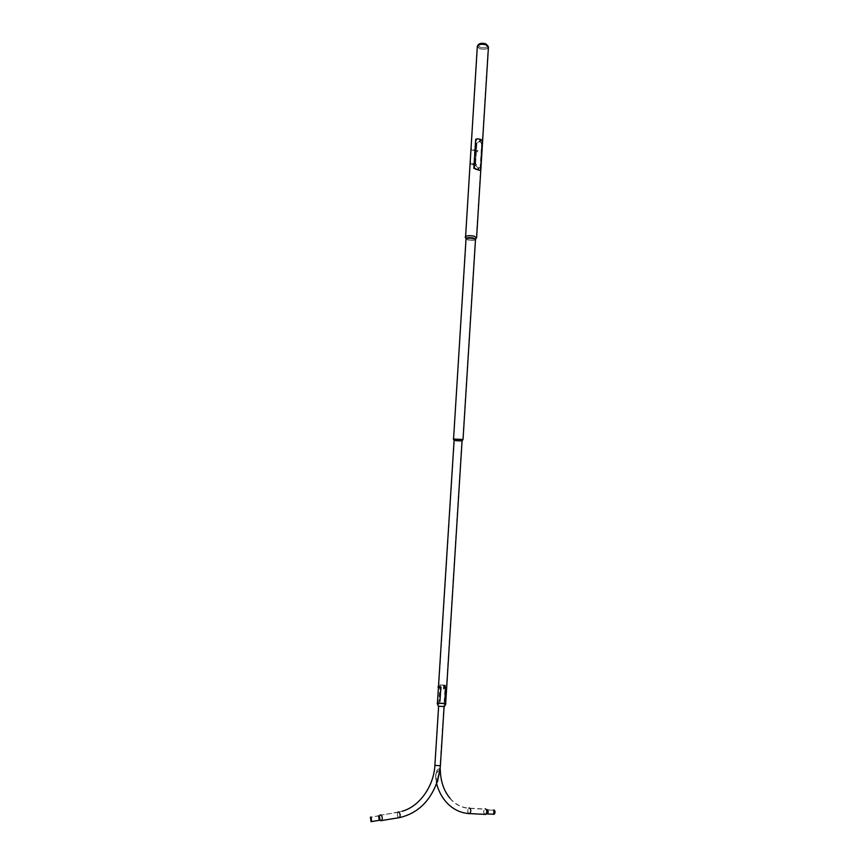 <?xml version="1.0" encoding="UTF-8"?>
<svg xmlns="http://www.w3.org/2000/svg" width="865" height="865" viewBox="0 0 865 865"><rect width="100%" height="100%" fill="white"/><g stroke="black" fill="none" stroke-linecap="round" stroke-linejoin="round"><path stroke-width="0.65" stroke-dasharray="4.33 3.24" d="M478.021 45.056L480.107 47.24C483.34 48.148 485.838 47.921 487.59 46.548L487.892 45.672M480.226 47.261C483.319 48.126 485.697 47.91 487.373 46.602L487.676 45.769L485.676 43.996C481.913 43.045 479.426 43.434 478.226 45.175L480.226 47.261M485.935 44.948L488.174 46.937C487.244 49.132 484.454 49.683 479.826 48.602L477.567 46.44C478.713 44.364 481.502 43.877 485.935 44.948L488.174 47.099C487.027 49.175 484.238 49.673 479.826 48.602L477.588 46.267C478.929 44.331 481.719 43.888 485.935 44.948M488.433 47.121C487.233 49.294 484.314 49.813 479.675 48.689L477.296 46.418M476.128 238.362C474.074 239.27 471.241 239.356 467.641 238.61L465.532 237.691M480.518 166.707L481.87 144.833L480.799 142.174L478.94 141.611L476.907 143.276L475.534 165.204L477.523 167.442L479.286 167.983L480.518 166.707L481.686 144.931L479.87 141.957L478.778 141.698L476.723 143.363L475.35 165.291L477.372 167.507L479.124 168.048L480.324 166.794M473.966 236.242L476.312 237.734C475.177 239.097 472.344 239.367 467.803 238.545L465.435 237.053C466.559 235.691 469.403 235.421 473.966 236.242C469.468 235.442 466.646 235.702 465.489 237.032L467.824 238.535C472.377 239.346 475.188 239.075 476.258 237.713L473.944 236.253M475.512 239.335C474.528 240.513 472.052 240.751 468.084 240.038L466.03 238.74M465.5 237.626L467.673 238.599C471.349 239.356 474.182 239.248 476.172 238.297M468.246 239.983C472.009 240.654 474.344 240.427 475.231 239.302L475.263 239.324C474.334 240.438 471.987 240.654 468.225 239.983L466.278 238.751C467.208 237.637 469.554 237.41 473.328 238.091C469.608 237.432 467.273 237.637 466.311 238.74L468.246 239.983M453.519 439.204L462.786 439.788L453.541 439.247M460.753 438.998L462.775 439.625L455.596 439.669L453.552 439.042L460.753 438.998M444.751 687.145L444.123 686.864L444.621 687.297M444.675 687.134L444.123 687.07L444.675 687.134M444.837 687.372L444.188 687.891L444.578 687.307M444.697 687.34L444.653 687.967L444.697 687.34M462.061 440.966L454.093 440.469M455.65 439.658L462.645 439.55L453.693 438.988L455.65 439.658M456.017 440.977L461.748 440.891L454.417 440.426L461.802 440.955L455.996 440.988M439.301 703.018L445.659 703.732L439.301 703.018M443.659 703.894L437.69 703.223L443.659 703.894M438.112 686.724L438.112 687.297M439.258 686.756L439.236 687.426L439.258 686.756M444.642 687.383L444.491 686.788L444.642 687.383M444.642 687.448L444.459 686.734L444.642 687.448M444.145 687.491L443.961 686.778L444.145 687.491M479.978 140.119L480.313 140.952M478.259 167.832L478.486 168.556M474.161 168.264L475.685 140.346L477.491 138.8L480.183 139.319L482.032 140.238L482.432 142.487L480.443 170.589M480.335 141.168L480.064 140.562M478.637 168.848L478.615 168.188M477.815 168.686L478.377 168.599M477.642 151.851L477.729 150.575L471.122 148.521L471.047 149.807L477.642 151.851L477.729 150.575M477.88 150.51L471.122 148.521M471.274 148.445L471.047 149.807M471.198 149.731L477.794 151.786M476.464 138.843L475.404 138.865L476.464 138.843L474.593 168.502L476.529 138.973M474.658 168.621L473.533 168.513L475.404 138.865M473.533 168.513L474.593 168.502M473.598 168.632L475.469 138.995M480.291 170.21L481.805 140.649L479.967 170.221M481.805 140.649L480.475 170.6M481.978 141.06L480.14 170.6M476.215 165.756L476.291 164.48L470.776 162.804L470.701 164.09L476.215 165.756L476.291 164.48M476.442 164.404L470.776 162.804M470.928 162.739L470.701 164.09M470.852 164.026L476.366 165.691M438.836 773.743L436.717 781.701L435.971 776.229C435.874 772.413 437.02 770.099 439.409 769.309L439.02 773.786M437.604 780.663L436.749 781.765L435.971 776.165C435.809 772.348 437.02 770.066 439.582 769.32L439.982 769.969M397.997 812.084L379.789 815.425M379.735 815.533L380.373 820.334M380.957 815.046C382.395 816.517 382.644 818.279 381.714 820.312L380.978 820.485C379.703 819.36 379.367 817.728 379.962 815.587L380.957 815.046M444.805 685.091L440.177 684.907L443.626 685.307L443.399 688.983L444.253 688.994L444.805 685.091M440.415 685.037L444.015 685.296L443.788 688.983L444.048 685.285L443.821 688.962L443.994 685.296L443.777 688.983L444.005 685.296L445.432 685.242L440.415 685.037M444.545 685.34L444.307 689.016L443.583 689.005L443.821 685.329M444.48 685.318L444.091 688.983L443.507 688.983L443.788 685.285M443.918 685.329L443.691 689.005L444.253 688.994M439.95 770.174L439.669 770.012C436.165 772.153 435.03 775.959 436.263 781.43L437.139 782.111M440.123 768.823L439.842 768.682C434.922 768.79 435.441 777.538 436.111 781.69L437.02 782.457M493.288 814.257L493.71 809.964M494.056 810.191L494.12 814.095L493.558 814.17L493.493 810.267L494.056 810.191M484.876 814.311C483.405 812.797 483.384 811.1 484.8 809.229L485.525 809.132C486.79 810.137 486.984 811.662 486.119 813.716L484.876 814.311M484.584 814.376C483.297 812.516 483.373 810.732 484.811 809.024L485.135 808.894M437.776 780.846L439.993 770.218M445.67 703.548L437.441 703.029M445.767 703.613L437.333 703.083M441.009 706.575L444.167 706.554L440.058 706.002L438.555 706.208L441.009 706.575M444.394 706.575L438.317 706.197M440.631 686.54L439.528 701.212L440.631 686.54L441.182 686.637L440.447 686.529M440.999 686.637L440.069 701.331L439.528 701.212M440.253 701.331L441.182 686.637M446.156 687.124L445.226 701.818L446.156 687.124L445.475 687.08L446.145 687.102M445.237 701.839L444.556 701.807L445.464 687.059L444.545 701.785L445.226 701.818M440.869 687.037L439.939 701.807L441.064 687.059M441.377 687.037L440.134 701.818M440.253 701.764L441.182 687.015M480.27 141.071L479.534 140.984M473.652 164.545L473.652 163.885M398.743 817.587L399.489 817.414C400.419 815.381 400.171 813.651 398.711 812.192L397.976 812.376C397.035 814.387 397.284 816.127 398.743 817.587M439.766 765.493L435.084 765.406L439.766 765.493M434.879 765.384L440.393 765.741M402.182 811.229L397.911 812.159C396.905 814.235 397.154 816.095 398.646 817.771M378.913 816.019L378.362 816.16L378.924 820.182L379.486 820.042L378.913 816.019M378.362 815.868L378.848 820.388M443.399 688.983L443.864 685.275M443.907 685.275L443.637 688.962M444.307 689.016L444.383 685.329M468.906 813.478C467.457 811.954 467.435 810.245 468.852 808.353L469.565 808.256C471.014 809.77 471.036 811.478 469.63 813.381L468.906 813.478M486.411 813.868L486.617 809.683L487.233 809.608M487.211 809.824L487.276 813.738L486.714 813.814L486.649 809.889L487.211 809.824M468.873 813.695C467.305 812.04 467.295 810.191 468.819 808.148L484.811 809.024M487.676 45.769L488.174 46.937M477.75 45.51L477.329 46.245M476.312 237.734L488.174 47.099M465.435 237.053L477.567 46.44M480.799 170.016L482.551 141.849M488.109 46.159L488.433 46.937M478.226 45.175L477.588 46.267M475.231 239.302L476.258 237.713M462.775 439.625L475.263 239.324M453.552 439.042L466.278 238.751L465.489 237.032M461.748 440.891L462.645 439.55M437.43 703.213L438.555 706.208M445.399 703.71L461.802 440.955M437.69 703.223L438.706 687.243M438.728 686.821L454.352 440.48M454.417 440.426L453.693 438.988M444.188 687.891L444.794 688.01M474.55 150.445L474.539 149.796M473.955 150.597L474.539 150.315M479.545 141.384L480.14 141.092M477.804 169.075L478.399 168.816M473.068 164.685L473.642 164.415M473.068 164.296L473.642 164.026M381.714 820.312L399.489 817.414C417.946 813.078 430.684 800.525 437.668 779.743M439.755 770.045L445.226 685.231M379.962 815.587L371.117 817.317M379.292 815.695L370.425 817.187M371.615 821.328L379.486 820.042L381.4 820.507M440.177 684.907L435.084 765.406C434.046 787.95 417.168 809.835 397.976 812.376L380.232 815.219M445.432 685.242L444.091 706.727M439.971 684.896L438.609 706.381M440.09 770.531C440.534 781.917 443.832 791.237 449.962 798.492C455.185 804.45 461.488 807.737 468.852 808.353L484.8 809.229M485.6 814.214L469.63 813.381C460.904 812.981 453.282 809.326 446.762 802.428C441.637 796.752 438.133 789.745 436.263 781.43M485.449 808.883L486.617 809.683L493.461 810.062M486.119 813.716L494.12 814.095M493.493 810.267L486.649 809.889L485.373 809.099M436.587 783.647L436.111 781.69M450.092 798.33C455.26 804.245 461.51 807.521 468.819 808.148M440.274 769.342L440.058 770.92M444.167 706.554L445.691 703.71"/><path stroke-width="1.3" d="M488.109 46.159L485.806 43.823C481.87 42.828 479.275 43.239 478.021 45.056L477.75 45.51M465.532 237.691L477.329 46.245C478.734 44.202 481.654 43.747 486.087 44.861L488.433 47.121L482.551 141.849M465.165 237.032C466.343 235.604 469.338 235.323 474.128 236.188L476.583 237.756L476.128 238.362M453.541 439.247L466.03 238.718C467.057 237.551 469.533 237.324 473.469 238.037L475.512 239.335L476.539 237.724L474.096 236.199C469.392 235.345 466.43 235.615 465.208 237.01L465.5 237.626M453.303 439.031L462.937 439.561L453.519 439.204M476.172 238.297L476.539 237.724M438.479 686.68L454.093 440.469L462.061 440.966L445.659 703.721M438.112 686.745L438.123 687.372L438.112 686.745M438.101 687.275L438.144 686.669M480.464 140.519L479.859 140.357L480.335 141.168M480.151 170.481L475.318 169.064L473.955 167.399L475.664 140.314L477.469 138.757L480.237 139.287L482.14 140.238L482.529 142.487L480.854 169.475L480.183 170.502L474.161 168.264M480.151 141.222L480.335 140.465M478.388 168.275L478.399 168.945L478.615 168.188M371.042 817.284L370.49 817.425L371.053 821.458L371.615 821.328L371.042 817.284M371.053 821.707L371.68 821.566L371.042 817.036L370.425 817.187L371.053 821.707M380.373 820.334L381.681 820.539C382.687 818.333 382.417 816.43 380.87 814.841L380.081 815.025M439.982 769.969L437.604 780.663M437.02 782.457L440.123 768.823M493.71 809.964L494.077 809.986C495.342 811.262 495.375 812.7 494.164 814.3L493.288 814.257M485.135 808.894L485.589 808.916C486.963 809.997 487.179 811.64 486.249 813.857L484.584 814.376M437.139 782.111L437.776 780.846M437.441 703.029L445.67 703.548M437.333 703.083L445.767 703.613M438.317 706.197L444.394 706.575M444.091 706.727L440.393 765.741L434.879 765.384C433.852 786.047 419.633 806.45 402.182 811.229M398.646 817.771L399.543 817.62C400.56 815.425 400.29 813.543 398.711 811.976L397.997 812.084M378.848 820.388L379.551 820.279L378.913 815.771L378.362 815.868M468.819 808.148L469.598 808.04C471.166 809.683 471.187 811.532 469.663 813.597L468.873 813.695M487.233 809.608C488.498 810.894 488.52 812.332 487.309 813.943L486.411 813.868M476.583 237.756L480.799 170.016M466.03 238.718L465.208 237.01M463.024 439.636L475.512 239.335M454.125 440.404L453.401 438.955M437.43 703.213L438.436 687.383M462.029 440.901L462.937 439.561M438.09 687.307L439.236 687.426M439.258 686.724L438.166 686.659M371.117 817.317L370.49 817.425M381.335 820.755L379.551 820.279L371.68 821.566M437.874 779.808C430.857 800.655 418.087 813.262 399.543 817.62L381.681 820.539M440.393 765.741L439.971 770.066M438.609 706.381L434.879 765.384M440.285 769.234C440.49 781.095 443.756 790.805 450.092 798.33M436.587 783.647C438.587 791.097 441.939 797.411 446.632 802.59C453.206 809.532 460.883 813.197 469.663 813.597L485.687 814.43M486.249 813.857L494.164 814.3M438.35 706.294L437.203 703.277M444.351 706.673L445.875 703.829"/></g></svg>
